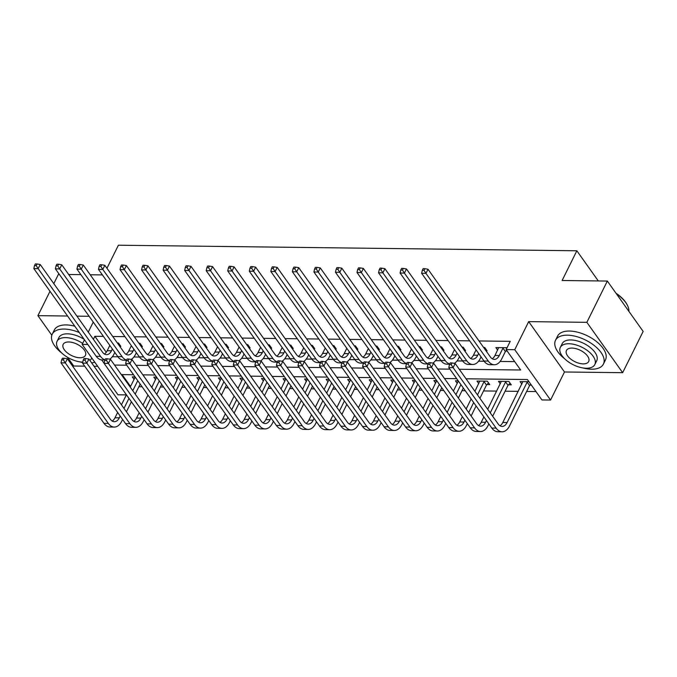 <?xml version="1.0" encoding="UTF-8"?>
<svg xmlns="http://www.w3.org/2000/svg" width="677" height="677" viewBox="0 0 677 677"><rect width="100%" height="100%" fill="white"/><g stroke="black" fill="none" stroke-linecap="round" stroke-linejoin="round"><path stroke-width="1.02" d="M126.362 394.894L117.95 394.793L82.154 344.432L87.824 344.5M67.522 357.304L73.717 366.012L84.701 366.147M94.035 366.257L97.7 366.308M106.949 268.27L118.399 245.209L576.855 250.786L562.105 280.506L607.345 281.057L643.15 331.417L622.662 372.688L586.857 322.337L528.686 321.626L514.757 349.696L550.562 400.048L541.938 399.946L527.425 379.535L466.021 378.781M528.686 321.626L564.491 371.986L622.662 372.688M564.491 371.986L550.562 400.048M138.853 386.736L142.085 386.779M151.42 386.889L152.003 386.897M160.398 386.999L163.631 387.041M172.965 387.151L173.549 387.159M181.944 387.261L185.176 387.303M194.511 387.413L195.094 387.422M203.489 387.523L206.713 387.566M216.056 387.676L216.64 387.684M225.026 387.786L228.259 387.828M237.593 387.938L238.186 387.946M246.572 388.048L249.805 388.09M259.139 388.2L259.723 388.209M268.117 388.31L271.35 388.353M280.684 388.463L281.268 388.471M289.663 388.573L292.896 388.615M302.23 388.725L302.814 388.733M311.208 388.835L314.441 388.877M323.775 388.987L324.359 388.996M332.754 389.097L335.978 389.14M345.321 389.25L345.905 389.258M354.291 389.36L357.524 389.402M366.858 389.512L367.442 389.52M375.837 389.622L379.069 389.656M388.403 389.774L388.987 389.783M397.382 389.884L400.615 389.918M409.949 390.037L410.533 390.045M418.928 390.147L422.16 390.18M431.494 390.299L432.078 390.307M440.473 390.409L443.706 390.443M453.04 390.561L453.624 390.57M462.01 390.671L465.243 390.705M474.585 390.824L475.169 390.832M483.556 390.934L496.706 391.094M505.101 391.196L518.252 391.357M526.647 391.458L535.981 391.568M50.005 291.305L37.912 315.66L51.816 335.217M59.331 274.388L58.4 274.38L53.805 283.638M607.345 281.057L586.857 322.337M122.114 374.601L130.543 386.465M528.965 381.701L520.063 381.591L521.849 384.104M530.015 385.086L531.386 385.103M508.469 384.824L511.279 384.858L508.859 381.456L498.517 381.329L500.311 383.842M486.924 384.561L489.733 384.595L487.322 381.193L476.98 381.066L478.766 383.58M453.387 391.044L458.211 381.329L458.244 380.855L455.435 380.804L457.22 383.317M436.682 380.576L433.889 380.542L435.675 383.055M415.145 380.313L412.344 380.279L414.129 382.793M393.599 380.051L390.798 380.017L392.584 382.53M367.205 389.994L372.028 380.279L372.062 379.814L369.253 379.755L371.047 382.268M345.668 389.732L350.491 380.017L350.525 379.552L347.716 379.492L349.501 382.006M324.122 389.478L328.946 379.755L328.98 379.289L326.17 379.238L327.956 381.752M307.426 379.01L304.625 378.976L306.41 381.489M285.88 378.748L283.079 378.714L284.865 381.227M259.486 388.691L264.309 378.968L264.343 378.502L261.534 378.451L263.319 380.965M237.94 388.429L242.764 378.705L242.806 378.24L239.988 378.189L241.782 380.702M216.403 388.166L221.227 378.443L221.261 377.978L218.451 377.927L220.237 380.44M199.698 377.698L196.905 377.664L198.691 380.178M178.161 377.436L175.36 377.402L177.146 379.915M156.615 377.174L153.814 377.14L155.6 379.653M130.221 387.117L135.045 377.402L135.078 376.928L132.269 376.877L134.054 379.391M459.251 369.261L520.655 370.006L506.134 349.586L510.238 341.335L478.994 340.954M469.66 340.844L457.449 340.692M448.115 340.582L435.903 340.429M426.569 340.319L414.366 340.167M405.024 340.057L392.821 339.905M383.487 339.795L371.275 339.642M361.941 339.532L349.73 339.38M340.396 339.27L328.184 339.118M318.85 339.008L306.639 338.855M297.305 338.745L285.102 338.593M275.759 338.483L263.556 338.331M254.222 338.221L242.011 338.068M232.676 337.958L220.465 337.806M211.131 337.696L198.92 337.544M189.585 337.434L177.374 337.281M168.04 337.171L155.837 337.019M146.494 336.909L134.291 336.765M124.957 336.647L112.746 336.503M103.412 336.384L94.865 336.283L106.247 352.294M112.34 356.737L117.933 356.804M133.885 356.991L139.47 357.067M155.431 357.253L161.016 357.321M176.976 357.515L182.562 357.583M198.522 357.778L204.107 357.845M220.067 358.04L225.653 358.108M241.604 358.302L247.19 358.37M263.15 358.565L268.735 358.632M284.695 358.827L290.281 358.895M306.241 359.089L311.826 359.157M327.786 359.352L333.372 359.419M349.332 359.614L354.917 359.682M370.869 359.876L376.454 359.944M392.415 360.139L398 360.206M413.96 360.401L419.545 360.469M435.506 360.663L441.091 360.731M457.051 360.926L462.636 360.993M478.588 361.188L484.182 361.256M500.134 361.45L514.698 361.628M506.726 348.41L506.21 347.69L495.869 347.572L497.663 350.085M505.821 351.058L507.2 351.075M486.01 350.821L487.085 350.838L484.673 347.428L483.59 347.419M464.464 350.559L465.548 350.576L463.127 347.166L462.044 347.157M442.919 350.297L444.002 350.314L441.582 346.912L440.507 346.895M421.382 350.034L422.456 350.051L420.036 346.649L418.961 346.632M399.836 349.772L400.911 349.789L398.491 346.387L397.416 346.37M378.291 349.51L379.365 349.527L376.945 346.125L375.87 346.108M356.745 349.247L357.828 349.264L355.408 345.862L354.325 345.845M335.2 348.985L336.283 349.002L333.863 345.6L332.779 345.583M313.654 348.723L314.737 348.74L312.317 345.338L311.242 345.321M292.117 348.46L293.192 348.477L290.772 345.075L289.697 345.058M270.572 348.198L271.646 348.215L269.226 344.813L268.151 344.796M249.026 347.936L250.101 347.953L247.689 344.551L246.606 344.534M227.48 347.673L228.564 347.69L226.143 344.288L225.06 344.271M205.935 347.411L207.018 347.428L204.598 344.026L203.515 344.009M184.398 347.149L185.473 347.166L183.052 343.764L181.978 343.747M162.852 346.886L163.927 346.903L161.507 343.501L160.432 343.484M141.307 346.632L142.382 346.641L139.961 343.239L138.887 343.222M119.761 346.37L120.836 346.379L118.424 342.977L117.341 342.96M598.299 280.947L576.855 250.786M89.119 316.277L76.907 316.134M67.573 316.015L37.912 315.66M93.24 322.083L88.264 332.111M84.464 339.778L82.154 344.432M94.865 336.283L93.375 339.287M506.134 349.586L514.757 349.696M68.665 274.507L80.876 274.65M90.21 274.769L102.422 274.913M456.687 378.671L444.476 378.519M435.142 378.409L422.939 378.257M413.596 378.147L401.393 377.994M392.051 377.884L379.848 377.732M370.514 377.622L358.302 377.47M348.968 377.36L336.757 377.216M327.423 377.097L315.211 376.954M305.877 376.835L293.674 376.691M284.332 376.573L272.129 376.429M262.794 376.31L250.583 376.167M241.249 376.048L229.038 375.904M219.703 375.786L207.492 375.642M198.158 375.523L185.947 375.38M176.612 375.261L164.409 375.117M155.067 374.999L142.864 374.855M133.53 374.736L121.318 374.593M114.548 365.064L126.751 365.216M136.085 365.326L148.297 365.478M157.631 365.588L169.842 365.741M179.177 365.851L191.388 366.003M200.722 366.113L212.925 366.257M222.268 366.375L234.47 366.519M243.805 366.638L256.016 366.782M265.35 366.9L277.562 367.044M286.896 367.162L299.107 367.306M308.441 367.425L320.653 367.569M329.987 367.687L342.19 367.831M351.532 367.95L363.735 368.093M373.069 368.212L385.281 368.356M394.615 368.474L406.826 368.618M416.16 368.737L428.372 368.88M437.706 368.999L449.917 369.143M101.728 359.952L104.106 363.304M498.687 347.606L494.997 355.45A10.697 6.338 -89.3 0 1 492.187 358.734M502.96 348.139L499.304 355.501A10.697 6.338 -89.3 0 1 494.337 359.394A10.697 6.338 -89.3 0 1 490.368 356.948L427.999 269.234L425.951 273.364L488.32 361.078A16.045 9.512 90.7 0 0 494.269 364.742A16.045 9.512 90.7 0 0 501.725 358.903L505.372 351.541L502.96 348.139L503.4 347.656M506.591 350.229L505.372 351.541M424.014 270.335L424.834 268.684L423.108 268.667L422.296 270.318L424.014 270.335L425.951 273.364L421.644 273.305L484.013 361.027A16.045 9.512 90.7 0 0 489.962 364.691L494.269 364.742M421.644 273.305L422.296 270.318M424.834 268.684L427.999 269.234M530.785 384.257L529.566 385.568L527.146 382.166L507.107 422.541A10.697 6.338 -89.3 0 1 502.139 426.442A10.697 6.338 -89.3 0 1 498.17 423.997L455.156 363.498L453.108 367.628L496.123 428.126A16.045 9.512 90.7 0 0 502.072 431.791A16.045 9.512 90.7 0 0 509.527 425.951L529.566 385.568M527.146 382.166L527.595 381.684M522.872 381.625L502.799 422.49A10.697 6.338 -89.3 0 1 499.99 425.774M451.17 364.607L451.991 362.948L450.264 362.931L449.443 364.581L451.17 364.607L453.108 367.628L448.8 367.577L491.807 428.067A16.045 9.512 90.7 0 0 497.764 431.731L502.072 431.791M448.8 367.577L449.443 364.581M451.991 362.948L455.156 363.498M476.083 349.882L473.451 355.188A10.697 6.338 -89.3 0 1 470.642 358.471M478.639 353.47L477.759 355.239A10.697 6.338 -89.3 0 1 472.791 359.132A10.697 6.338 -89.3 0 1 468.822 356.686L406.454 268.972L404.406 273.102L466.775 360.816A16.045 9.512 90.7 0 0 472.724 364.48A16.045 9.512 90.7 0 0 480.179 358.641L481.059 356.872M485.849 349.095L485.248 349.747M402.468 270.072L403.289 268.422L401.571 268.405L400.75 270.055L402.468 270.072L404.406 273.102L400.099 273.043L462.467 360.765A16.045 9.512 90.7 0 0 468.416 364.429L472.724 364.48M400.099 273.043L400.75 270.055M403.289 268.422L406.454 268.972M454.538 349.62L451.906 354.926A10.697 6.338 -89.3 0 1 449.105 358.209M457.093 353.208L456.213 354.976A10.697 6.338 -89.3 0 1 451.246 358.869A10.697 6.338 -89.3 0 1 447.277 356.424L384.917 268.71L382.86 272.839L445.229 360.553A16.045 9.512 90.7 0 0 449.731 364.014M464.304 348.833L463.703 349.484M454.335 363.354A16.045 9.512 90.7 0 0 458.634 358.378L459.514 356.61M380.931 269.81L381.743 268.16L380.025 268.143L379.205 269.793L380.931 269.81L382.86 272.839L378.553 272.78L440.922 360.502A16.045 9.512 90.7 0 0 446.871 364.167L449.638 364.201M378.553 272.78L379.205 269.793M381.743 268.16L384.917 268.71M433.001 349.357L430.36 354.663A10.697 6.338 -89.3 0 1 427.559 357.947M435.548 352.945L434.676 354.714A10.697 6.338 -89.3 0 1 429.7 358.607A10.697 6.338 -89.3 0 1 425.74 356.161L363.371 268.447L361.323 272.577L423.684 360.291A16.045 9.512 90.7 0 0 428.186 363.752M442.766 348.57L442.157 349.222M432.789 363.092A16.045 9.512 90.7 0 0 437.088 358.116L437.968 356.347M359.385 269.548L360.206 267.897L358.48 267.88L357.659 269.531L359.385 269.548L361.323 272.577L357.007 272.526L419.376 360.24A16.045 9.512 90.7 0 0 425.334 363.904L428.092 363.938M357.007 272.526L357.659 269.531M360.206 267.897L363.371 268.447M510.043 383.123L508.021 385.306L505.601 381.904L490.241 412.852M486.441 420.519L485.561 422.287A10.697 6.338 -89.3 0 1 480.594 426.18A10.697 6.338 -89.3 0 1 476.625 423.734L433.61 363.236L431.562 367.366L474.577 427.864A16.045 9.512 90.7 0 0 480.526 431.528A16.045 9.512 90.7 0 0 487.982 425.689L488.862 423.92M492.661 416.253L508.021 385.306M505.601 381.904L506.049 381.422M501.335 381.363L487.694 409.255M483.886 416.922L481.254 422.228A10.697 6.338 -89.3 0 1 478.444 425.511M429.624 364.344L430.445 362.686L428.719 362.669L427.906 364.319L429.624 364.344L431.562 367.366L427.255 367.315L470.27 427.805A16.045 9.512 90.7 0 0 476.219 431.469L480.526 431.528M427.255 367.315L427.906 364.319M430.445 362.686L433.61 363.236M488.498 382.86L486.484 385.044L484.063 381.642L477.48 394.903M464.896 420.256L464.016 422.025A10.697 6.338 -89.3 0 1 459.048 425.918A10.697 6.338 -89.3 0 1 455.079 423.472L412.065 362.974L410.017 367.103L453.031 427.602A16.045 9.512 90.7 0 0 458.981 431.266A16.045 9.512 90.7 0 0 466.436 425.427L467.316 423.658M471.116 415.991L476.092 405.963M479.9 398.304L486.484 385.044M473.672 402.561L468.696 412.589M484.063 381.642L484.504 381.159M479.79 381.1L474.924 391.306M471.124 398.973L466.148 409.001M462.34 416.66L459.708 421.966A10.697 6.338 -89.3 0 1 456.899 425.249M408.079 364.082L408.9 362.432L407.182 362.407L406.361 364.057L408.079 364.082L410.017 367.103L405.709 367.052L448.724 427.542A16.045 9.512 90.7 0 0 454.673 431.207L458.981 431.266M405.709 367.052L406.361 364.057M408.9 362.432L412.065 362.974M443.35 419.994L442.47 421.763A10.697 6.338 -89.3 0 1 437.503 425.655A10.697 6.338 -89.3 0 1 433.534 423.21L390.519 362.711L388.471 366.841L431.486 427.339A16.045 9.512 90.7 0 0 437.435 431.004A16.045 9.512 90.7 0 0 444.891 425.164L445.771 423.396M449.579 415.729L454.555 405.701M458.354 398.042L463.33 388.014M460.91 384.612L455.934 394.64M452.134 402.299L447.158 412.327M449.579 398.711L444.603 408.739M440.795 416.397L438.163 421.703A10.697 6.338 -89.3 0 1 435.362 424.987M386.542 363.82L387.354 362.17L385.636 362.144L384.815 363.794L386.542 363.82L388.471 366.841L384.164 366.79L427.179 427.28A16.045 9.512 90.7 0 0 433.128 430.953L437.435 431.004M384.164 366.79L384.815 363.794M387.354 362.17L390.519 362.711M411.455 349.095L408.823 354.401A10.697 6.338 -89.3 0 1 406.014 357.684M414.002 352.683L413.131 354.452A10.697 6.338 -89.3 0 1 408.163 358.345A10.697 6.338 -89.3 0 1 404.194 355.899L341.826 268.185L339.778 272.315L402.146 360.029A16.045 9.512 90.7 0 0 406.64 363.49M421.221 348.308L420.612 348.96M411.244 362.83A16.045 9.512 90.7 0 0 415.551 357.854L416.423 356.085M337.84 269.285L338.661 267.635L336.934 267.618L336.114 269.268L337.84 269.285L339.778 272.315L335.47 272.264L397.831 359.978A16.045 9.512 90.7 0 0 403.788 363.642L406.547 363.676M335.47 272.264L336.114 269.268M338.661 267.635L341.826 268.185M421.805 419.732L420.925 421.5A10.697 6.338 -89.3 0 1 415.957 425.393A10.697 6.338 -89.3 0 1 411.988 422.947L368.982 362.449L366.934 366.579L409.94 427.077A16.045 9.512 90.7 0 0 415.898 430.741A16.045 9.512 90.7 0 0 423.345 424.902L424.225 423.133M428.033 415.466L433.009 405.438M436.809 397.78L441.785 387.752M439.365 384.35L434.389 394.378M430.589 402.036L425.613 412.065M436.699 380.592L431.841 390.781M428.033 398.448L423.057 408.476M419.258 416.135L416.617 421.441A10.697 6.338 -89.3 0 1 413.816 424.724M364.996 363.557L365.817 361.907L364.091 361.882L363.27 363.532L364.996 363.557L366.934 366.579L362.618 366.528L405.633 427.026A16.045 9.512 90.7 0 0 411.582 430.69L415.898 430.741M362.618 366.528L363.27 363.532M365.817 361.907L368.982 362.449M615.994 293.217A26.107 13.261 26.4 0 1 626.826 304.201L627.13 304.76A26.75 13.582 -153.6 0 0 616.349 293.716M628.908 311.386A26.75 13.582 -153.6 0 0 627.13 304.76M582.812 367.916A26.75 13.582 -153.6 0 0 591.563 369.202A26.75 13.582 -153.6 0 0 603.419 364.082A26.75 13.582 -153.6 0 0 594.474 345.71A26.75 13.582 -153.6 0 0 567.368 335.174A26.75 13.582 -153.6 0 0 555.504 340.294A26.75 13.582 -153.6 0 0 564.914 359.03M603.419 364.082L605.466 359.952A26.75 13.582 -153.6 0 0 596.522 341.58A26.75 13.582 -153.6 0 0 569.416 331.045A26.75 13.582 -153.6 0 0 557.552 336.164L555.504 340.294M560.328 347.419L562.215 343.628A19.261 9.783 26.4 0 1 570.753 339.939A19.261 9.783 26.4 0 1 590.276 347.521A19.261 9.783 26.4 0 1 596.716 360.748L594.829 364.548A19.261 9.783 -153.6 0 0 588.389 351.321A19.261 9.783 -153.6 0 0 568.866 343.738A19.261 9.783 -153.6 0 0 560.328 347.419A19.261 9.783 -153.6 0 0 566.767 360.646A19.261 9.783 -153.6 0 0 586.29 368.237A19.261 9.783 -153.6 0 0 594.829 364.548M571.963 348.088A12.414 6.305 -153.6 0 0 566.463 350.466A12.414 6.305 -153.6 0 0 570.609 358.988A12.414 6.305 -153.6 0 0 583.193 363.879A12.414 6.305 -153.6 0 0 588.694 361.501A12.414 6.305 -153.6 0 0 584.547 352.979A12.414 6.305 -153.6 0 0 571.963 348.088M91.64 362.897A26.75 13.582 -153.6 0 0 94.78 362.195M79.336 332.568A26.75 13.582 -153.6 0 0 64.095 329.056A26.75 13.582 -153.6 0 0 52.239 334.176A26.75 13.582 -153.6 0 0 61.641 352.912M74.8 326.187A26.75 13.582 -153.6 0 0 66.143 324.926A26.75 13.582 -153.6 0 0 54.287 330.046L52.239 334.176M82.662 343.408A19.261 9.783 -153.6 0 0 65.601 337.611A19.261 9.783 -153.6 0 0 57.063 341.301L58.941 337.501A19.261 9.783 26.4 0 1 67.488 333.82A19.261 9.783 26.4 0 1 84.168 339.363M89.863 360.392A19.261 9.783 -153.6 0 0 91.556 358.429A19.261 9.783 -153.6 0 0 91.767 357.955L91.556 358.429M68.699 341.97A12.414 6.305 -153.6 0 0 63.189 344.348A12.414 6.305 -153.6 0 0 67.345 352.869A12.414 6.305 -153.6 0 0 79.92 357.761A12.414 6.305 -153.6 0 0 85.429 355.383A12.414 6.305 -153.6 0 0 81.274 346.861A12.414 6.305 -153.6 0 0 68.699 341.97M57.063 341.301A19.261 9.783 -153.6 0 0 63.384 354.435A19.261 9.783 -153.6 0 0 82.772 362.11M79.539 361.797A26.75 13.582 -153.6 0 0 82.679 362.5M389.91 348.833L387.278 354.139A10.697 6.338 -89.3 0 1 384.468 357.422M392.465 352.421L391.585 354.189A10.697 6.338 -89.3 0 1 386.618 358.082A10.697 6.338 -89.3 0 1 382.649 355.637L320.28 267.923L318.232 272.052L380.601 359.766A16.045 9.512 90.7 0 0 385.095 363.227M399.675 348.046L399.075 348.697M389.698 362.567A16.045 9.512 90.7 0 0 394.006 357.591L394.877 355.823M316.294 269.031L317.115 267.373L315.389 267.356L314.568 269.006L316.294 269.031L318.232 272.052L313.925 272.002L376.294 359.715A16.045 9.512 90.7 0 0 382.243 363.38L385.001 363.414M313.925 272.002L314.568 269.006M317.115 267.373L320.28 267.923M368.364 348.57L365.732 353.876A10.697 6.338 -89.3 0 1 362.923 357.16M370.92 352.158L370.04 353.927A10.697 6.338 -89.3 0 1 365.072 357.82A10.697 6.338 -89.3 0 1 361.103 355.374L298.735 267.66L296.687 271.79L359.055 359.504A16.045 9.512 90.7 0 0 363.557 362.965M378.13 347.783L377.529 348.435M368.153 362.305A16.045 9.512 90.7 0 0 372.46 357.329L373.34 355.56M294.749 268.769L295.57 267.11L293.843 267.093L293.031 268.744L294.749 268.769L296.687 271.79L292.379 271.739L354.748 359.453A16.045 9.512 90.7 0 0 360.697 363.117L363.464 363.151M292.379 271.739L293.031 268.744M295.57 267.11L298.735 267.66M346.819 348.308L344.187 353.614A10.697 6.338 -89.3 0 1 341.377 356.897M349.374 351.896L348.494 353.665A10.697 6.338 -89.3 0 1 343.527 357.558A10.697 6.338 -89.3 0 1 339.558 355.112L277.189 267.398L275.141 271.528L337.51 359.242A16.045 9.512 90.7 0 0 342.012 362.703M356.584 347.521L355.984 348.173M346.616 362.043A16.045 9.512 90.7 0 0 350.914 357.067L351.795 355.298M273.203 268.507L274.024 266.848L272.306 266.831L271.485 268.481L273.203 268.507L275.141 271.528L270.834 271.477L333.202 359.191A16.045 9.512 90.7 0 0 339.152 362.855L341.919 362.889M270.834 271.477L271.485 268.481M274.024 266.848L277.189 267.398M325.273 348.046L322.641 353.352A10.697 6.338 -89.3 0 1 319.84 356.635M327.829 351.634L326.949 353.402A10.697 6.338 -89.3 0 1 321.981 357.295A10.697 6.338 -89.3 0 1 318.012 354.85L255.652 267.136L253.596 271.265L315.964 358.979A16.045 9.512 90.7 0 0 320.466 362.44M335.047 347.259L334.438 347.91M325.07 361.78A16.045 9.512 90.7 0 0 329.369 356.804L330.249 355.036M251.666 268.244L252.487 266.594L250.761 266.569L249.94 268.219L251.666 268.244L253.596 271.265L249.288 271.215L311.657 358.928A16.045 9.512 90.7 0 0 317.606 362.593L320.373 362.627M249.288 271.215L249.94 268.219M252.487 266.594L255.652 267.136M303.736 347.783L301.096 353.089A10.697 6.338 -89.3 0 1 298.295 356.373M306.283 351.371L305.412 353.14A10.697 6.338 -89.3 0 1 300.436 357.033A10.697 6.338 -89.3 0 1 296.475 354.587L234.107 266.873L232.059 271.003L294.419 358.717A16.045 9.512 90.7 0 0 298.921 362.178M313.502 346.996L312.892 347.648M303.524 361.526A16.045 9.512 90.7 0 0 307.823 356.542L308.704 354.773M230.121 267.982L230.942 266.332L229.215 266.306L228.394 267.957L230.121 267.982L232.059 271.003L227.743 270.952L290.111 358.666A16.045 9.512 90.7 0 0 296.069 362.33L298.828 362.364M227.743 270.952L228.394 267.957M230.942 266.332L234.107 266.873M400.259 419.469L399.388 421.238A10.697 6.338 -89.3 0 1 394.42 425.131A10.697 6.338 -89.3 0 1 390.451 422.685L347.436 362.187L345.388 366.316L388.403 426.815A16.045 9.512 90.7 0 0 394.352 430.479A16.045 9.512 90.7 0 0 401.808 424.64L402.68 422.871M406.488 415.204L411.464 405.176M415.263 397.517L420.239 387.489M417.827 384.087L412.852 394.116M409.043 401.774L404.067 411.802M415.153 380.33L410.296 390.519M406.488 398.186L401.512 408.214M397.712 415.873L395.072 421.179A10.697 6.338 -89.3 0 1 392.271 424.462M343.451 363.295L344.271 361.645L342.545 361.62L341.724 363.27L343.451 363.295L345.388 366.316L341.081 366.265L384.087 426.764A16.045 9.512 90.7 0 0 390.045 430.428L394.352 430.479M341.081 366.265L341.724 363.27M344.271 361.645L347.436 362.187M378.722 419.207L377.842 420.976A10.697 6.338 -89.3 0 1 372.875 424.868A10.697 6.338 -89.3 0 1 368.906 422.423L325.891 361.924L323.843 366.054L366.858 426.552A16.045 9.512 90.7 0 0 372.807 430.217A16.045 9.512 90.7 0 0 380.262 424.377L381.134 422.609M384.942 414.942L389.918 404.922M393.726 397.255L398.702 387.227M396.282 383.825L391.306 393.853M387.498 401.512L382.522 411.54M393.608 380.076L388.75 390.257M384.951 397.924L379.975 407.952M376.167 415.61L373.535 420.916A10.697 6.338 -89.3 0 1 370.725 424.2M321.905 363.033L322.726 361.383L321 361.357L320.179 363.007L321.905 363.033L323.843 366.054L319.536 366.003L362.55 426.502A16.045 9.512 90.7 0 0 368.5 430.166L372.807 430.217M319.536 366.003L320.179 363.007M322.726 361.383L325.891 361.924M357.177 418.945L356.297 420.713A10.697 6.338 -89.3 0 1 351.329 424.606A10.697 6.338 -89.3 0 1 347.36 422.16L304.345 361.662L302.297 365.792L345.312 426.29A16.045 9.512 90.7 0 0 351.261 429.954A16.045 9.512 90.7 0 0 358.717 424.115L359.597 422.346M363.397 414.679L368.373 404.66M372.181 396.993L377.157 386.965M374.736 383.563L369.76 393.591M365.952 401.249L360.976 411.277M363.405 397.661L358.429 407.689M354.621 415.356L351.989 420.662A10.697 6.338 -89.3 0 1 349.18 423.937M300.36 362.77L301.18 361.12L299.454 361.095L298.642 362.745L300.36 362.77L302.297 365.792L297.99 365.741L341.005 426.239A16.045 9.512 90.7 0 0 346.954 429.903L351.261 429.954M297.99 365.741L298.642 362.745M301.18 361.12L304.345 361.662M335.631 418.682L334.751 420.451A10.697 6.338 -89.3 0 1 329.784 424.344A10.697 6.338 -89.3 0 1 325.815 421.898L282.8 361.4L280.752 365.529L323.767 426.028A16.045 9.512 90.7 0 0 329.716 429.692A16.045 9.512 90.7 0 0 337.171 423.853L338.051 422.084M341.851 414.417L346.827 404.397M350.635 396.73L355.611 386.702M353.191 383.3L348.215 393.329M344.415 400.996L339.439 411.015M341.86 397.399L336.884 407.427M333.076 415.094L330.444 420.4A10.697 6.338 -89.3 0 1 327.634 423.675M278.814 362.508L279.635 360.858L277.917 360.833L277.096 362.483L278.814 362.508L280.752 365.529L276.444 365.478L319.459 425.977A16.045 9.512 90.7 0 0 325.409 429.641L329.716 429.692M276.444 365.478L277.096 362.483M279.635 360.858L282.8 361.4M314.086 418.42L313.206 420.189A10.697 6.338 -89.3 0 1 308.238 424.081A10.697 6.338 -89.3 0 1 304.269 421.636L261.254 361.137L259.206 365.267L302.221 425.765A16.045 9.512 90.7 0 0 308.179 429.43A16.045 9.512 90.7 0 0 315.626 423.59L316.506 421.822M320.314 414.155L325.29 404.135M329.09 396.468L334.066 386.44M331.645 383.038L326.669 393.066M322.87 400.733L317.894 410.753M320.314 397.137L315.338 407.165M311.53 414.832L308.898 420.138A10.697 6.338 -89.3 0 1 306.097 423.413M257.277 362.246L258.089 360.596L256.371 360.57L255.551 362.22L257.277 362.246L259.206 365.267L254.899 365.216L297.914 425.715A16.045 9.512 90.7 0 0 303.863 429.379L308.179 429.43M254.899 365.216L255.551 362.22M258.089 360.596L261.254 361.137M282.191 347.521L279.559 352.827A10.697 6.338 -89.3 0 1 276.749 356.11M284.738 351.109L283.866 352.878A10.697 6.338 -89.3 0 1 278.899 356.771A10.697 6.338 -89.3 0 1 274.93 354.333L212.561 266.611L210.513 270.741L272.882 358.455A16.045 9.512 90.7 0 0 277.375 361.916M291.956 346.734L291.355 347.386M281.979 361.264A16.045 9.512 90.7 0 0 286.286 356.28L287.158 354.511M208.575 267.72L209.396 266.069L207.67 266.044L206.849 267.694L208.575 267.72L210.513 270.741L206.206 270.69L268.566 358.404A16.045 9.512 90.7 0 0 274.523 362.068L277.282 362.102M206.206 270.69L206.849 267.694M209.396 266.069L212.561 266.611M292.54 418.158L291.669 419.926A10.697 6.338 -89.3 0 1 286.693 423.819A10.697 6.338 -89.3 0 1 282.732 421.373L239.717 360.875L237.669 365.005L280.676 425.503A16.045 9.512 90.7 0 0 286.633 429.167A16.045 9.512 90.7 0 0 294.08 423.328L294.96 421.559M298.769 413.892L303.745 403.873M307.544 396.206L312.52 386.178M310.1 382.776L305.124 392.804M301.324 400.471L296.348 410.49M307.434 379.027L302.577 389.216M298.769 396.874L293.793 406.902M289.993 414.569L287.353 419.875A10.697 6.338 -89.3 0 1 284.552 423.159M235.731 361.983L236.552 360.333L234.826 360.308L234.005 361.958L235.731 361.983L237.669 365.005L233.353 364.954L276.368 425.452A16.045 9.512 90.7 0 0 282.326 429.116L286.633 429.167M233.353 364.954L234.005 361.958M236.552 360.333L239.717 360.875M260.645 347.259L258.013 352.565A10.697 6.338 -89.3 0 1 255.204 355.848M263.201 350.847L262.321 352.615A10.697 6.338 -89.3 0 1 257.353 356.508A10.697 6.338 -89.3 0 1 253.384 354.071L191.016 266.349L188.968 270.478L251.336 358.192A16.045 9.512 90.7 0 0 255.83 361.653M270.411 346.472L269.81 347.132M260.433 361.002A16.045 9.512 90.7 0 0 264.741 356.017L265.621 354.249M187.03 267.457L187.851 265.807L186.124 265.782L185.312 267.432L187.03 267.457L188.968 270.478L184.66 270.428L247.029 358.141A16.045 9.512 90.7 0 0 252.978 361.806L255.737 361.84M184.66 270.428L185.312 267.432M187.851 265.807L191.016 266.349M270.995 417.895L270.123 419.664A10.697 6.338 -89.3 0 1 265.156 423.557A10.697 6.338 -89.3 0 1 261.187 421.111L218.172 360.613L216.124 364.742L259.139 425.241A16.045 9.512 90.7 0 0 265.088 428.905A16.045 9.512 90.7 0 0 272.543 423.066L273.415 421.297M277.223 413.63L282.199 403.61M286.007 395.943L290.983 385.915M288.563 382.513L283.587 392.542M279.779 400.209L274.803 410.228M285.889 378.765L281.031 388.953M277.223 396.612L272.247 406.64M268.447 414.307L265.816 419.613A10.697 6.338 -89.3 0 1 263.006 422.897M214.186 361.721L215.007 360.071L213.28 360.046L212.46 361.696L214.186 361.721L216.124 364.742L211.816 364.691L254.823 425.19A16.045 9.512 90.7 0 0 260.78 428.854L265.088 428.905M211.816 364.691L212.46 361.696M215.007 360.071L218.172 360.613M239.099 346.996L236.468 352.302A10.697 6.338 -89.3 0 1 233.658 355.586M241.655 350.584L240.775 352.353A10.697 6.338 -89.3 0 1 235.808 356.246A10.697 6.338 -89.3 0 1 231.839 353.809L169.47 266.086L167.422 270.216L229.791 357.93A16.045 9.512 90.7 0 0 234.293 361.391M248.865 346.209L248.264 346.869M238.888 360.739A16.045 9.512 90.7 0 0 243.195 355.755L244.075 353.986M165.484 267.195L166.305 265.545L164.587 265.519L163.766 267.17L165.484 267.195L167.422 270.216L163.115 270.165L225.483 357.879A16.045 9.512 90.7 0 0 231.432 361.543L234.2 361.577M163.115 270.165L163.766 267.17M166.305 265.545L169.47 266.086M249.458 417.633L248.577 419.401A10.697 6.338 -89.3 0 1 243.61 423.294A10.697 6.338 -89.3 0 1 239.641 420.849L196.626 360.35L194.578 364.48L237.593 424.978A16.045 9.512 90.7 0 0 243.542 428.643A16.045 9.512 90.7 0 0 250.998 422.803L251.869 421.035M255.678 413.368L260.653 403.348M264.462 395.681L269.438 385.653M267.017 382.251L262.041 392.279M258.233 399.946L253.257 409.966M255.686 396.35L250.71 406.378M246.902 414.045L244.27 419.351A10.697 6.338 -89.3 0 1 241.461 422.634M192.64 361.459L193.461 359.809L191.735 359.783L190.914 361.433L192.64 361.459L194.578 364.48L190.271 364.429L233.286 424.928A16.045 9.512 90.7 0 0 239.235 428.592L243.542 428.643M190.271 364.429L190.914 361.433M193.461 359.809L196.626 360.35M217.554 346.734L214.922 352.04A10.697 6.338 -89.3 0 1 212.113 355.323M220.11 350.322L219.23 352.091A10.697 6.338 -89.3 0 1 214.262 355.984A10.697 6.338 -89.3 0 1 210.293 353.546L147.924 265.824L145.877 269.954L208.245 357.668A16.045 9.512 90.7 0 0 212.747 361.129M227.32 345.947L226.719 346.607M217.351 360.477A16.045 9.512 90.7 0 0 221.65 355.493L222.53 353.724M143.947 266.933L144.76 265.282L143.042 265.257L142.221 266.907L143.947 266.933L145.877 269.954L141.569 269.903L203.938 357.617A16.045 9.512 90.7 0 0 209.887 361.281L212.654 361.315M141.569 269.903L142.221 266.907M144.76 265.282L147.924 265.824M227.912 417.37L227.032 419.139A10.697 6.338 -89.3 0 1 222.064 423.032A10.697 6.338 -89.3 0 1 218.096 420.586L175.081 360.096L173.033 364.218L216.048 424.716A16.045 9.512 90.7 0 0 221.997 428.38A16.045 9.512 90.7 0 0 229.452 422.541L230.332 420.772M234.132 413.105L239.108 403.086M242.916 395.419L247.892 385.399M245.472 381.989L240.496 392.017M236.688 399.684L231.712 409.703M234.14 396.087L229.165 406.115M225.356 413.782L222.725 419.088A10.697 6.338 -89.3 0 1 219.915 422.372M171.095 361.196L171.916 359.546L170.189 359.521L169.377 361.179L171.095 361.196L173.033 364.218L168.725 364.167L211.74 424.665A16.045 9.512 90.7 0 0 217.689 428.329L221.997 428.38M168.725 364.167L169.377 361.179M171.916 359.546L175.081 360.096M196.017 346.472L193.377 351.778A10.697 6.338 -89.3 0 1 190.575 355.061M198.564 350.06L197.684 351.828A10.697 6.338 -89.3 0 1 192.717 355.721A10.697 6.338 -89.3 0 1 188.748 353.284L126.387 265.562L124.331 269.691L186.7 357.405A16.045 9.512 90.7 0 0 191.202 360.866M205.783 345.685L205.173 346.345M195.805 360.215A16.045 9.512 90.7 0 0 200.104 355.23L200.984 353.462M122.402 266.67L123.222 265.02L121.496 264.995L120.675 266.645L122.402 266.67L124.331 269.691L120.024 269.641L182.392 357.354A16.045 9.512 90.7 0 0 188.341 361.019L191.109 361.053M120.024 269.641L120.675 266.645M123.222 265.02L126.387 265.562M206.367 417.108L205.486 418.877A10.697 6.338 -89.3 0 1 200.519 422.77A10.697 6.338 -89.3 0 1 196.55 420.324L153.535 359.834L151.487 363.955L194.502 424.454A16.045 9.512 90.7 0 0 200.451 428.118A16.045 9.512 90.7 0 0 207.907 422.279L208.787 420.51M212.586 412.843L217.562 402.823M221.371 395.156L226.346 385.137M223.926 381.726L218.95 391.755M215.151 399.422L210.175 409.441M212.595 395.825L207.619 405.853M203.811 413.52L201.179 418.826A10.697 6.338 -89.3 0 1 198.369 422.109M149.549 360.934L150.37 359.284L148.652 359.259L147.831 360.917L149.549 360.934L151.487 363.955L147.18 363.904L190.195 424.403A16.045 9.512 90.7 0 0 196.144 428.067L200.451 428.118M147.18 363.904L147.831 360.917M150.37 359.284L153.535 359.834M174.471 346.209L171.831 351.515A10.697 6.338 -89.3 0 1 169.03 354.799M177.019 349.797L176.147 351.566A10.697 6.338 -89.3 0 1 171.171 355.459A10.697 6.338 -89.3 0 1 167.211 353.022L104.842 265.299L102.794 269.429L165.154 357.143A16.045 9.512 90.7 0 0 169.656 360.604M184.237 345.422L183.628 346.082M174.26 359.952A16.045 9.512 90.7 0 0 178.559 354.968L179.439 353.199M100.856 266.408L101.677 264.758L99.951 264.732L99.13 266.383L100.856 266.408L102.794 269.429L98.478 269.378L160.847 357.092A16.045 9.512 90.7 0 0 166.804 360.756L169.563 360.79M98.478 269.378L99.13 266.383M101.677 264.758L104.842 265.299M184.821 416.846L183.941 418.614A10.697 6.338 -89.3 0 1 178.973 422.507A10.697 6.338 -89.3 0 1 175.005 420.062L131.998 359.572L129.942 363.693L172.957 424.191A16.045 9.512 90.7 0 0 178.914 427.856A16.045 9.512 90.7 0 0 186.361 422.016L187.241 420.248M191.049 412.581L196.025 402.561M199.825 394.894L204.801 384.875M202.381 381.473L197.405 391.492M193.605 399.159L188.629 409.179M199.715 377.715L194.858 387.904M191.049 395.571L186.073 405.591M182.265 413.258L179.633 418.564A10.697 6.338 -89.3 0 1 176.832 421.847M128.012 360.672L128.825 359.022L127.107 358.996L126.286 360.655L128.012 360.672L129.942 363.693L125.634 363.642L168.649 424.14A16.045 9.512 90.7 0 0 174.598 427.805L178.914 427.856M125.634 363.642L126.286 360.655M128.825 359.022L131.998 359.572M163.275 416.583L162.404 418.352A10.697 6.338 -89.3 0 1 157.428 422.245A10.697 6.338 -89.3 0 1 153.467 419.799L110.453 359.309L108.405 363.431L151.411 423.929A16.045 9.512 90.7 0 0 157.369 427.593A16.045 9.512 90.7 0 0 164.816 421.754L165.696 419.985M169.504 412.318L174.48 402.299M178.279 394.632L183.255 384.612M180.844 381.21L175.868 391.23M172.06 398.897L167.084 408.916M178.169 377.453L173.312 387.642M169.504 395.309L164.528 405.328M160.728 412.995L158.088 418.301A10.697 6.338 -89.3 0 1 155.287 421.585M106.467 360.409L107.288 358.759L105.561 358.742L104.74 360.392L106.467 360.409L108.405 363.431L104.089 363.38L147.104 423.878A16.045 9.512 90.7 0 0 153.061 427.542L157.369 427.593M104.089 363.38L104.74 360.392M107.288 358.759L110.453 359.309M152.926 345.947L150.294 351.253A10.697 6.338 -89.3 0 1 147.484 354.536M155.482 349.535L154.601 351.304A10.697 6.338 -89.3 0 1 149.634 355.197A10.697 6.338 -89.3 0 1 145.665 352.759L83.296 265.037L81.248 269.167L143.617 356.881A16.045 9.512 90.7 0 0 148.111 360.342M162.692 345.16L162.091 345.82M152.714 359.69A16.045 9.512 90.7 0 0 157.022 354.706L157.893 352.937M79.311 266.146L80.131 264.495L78.405 264.47L77.584 266.12L79.311 266.146L81.248 269.167L76.941 269.116L139.301 356.83A16.045 9.512 90.7 0 0 145.259 360.494L148.018 360.528M76.941 269.116L77.584 266.12M80.131 264.495L83.296 265.037M131.38 345.685L128.748 350.991A10.697 6.338 -89.3 0 1 125.939 354.274M133.936 349.273L133.056 351.041A10.697 6.338 -89.3 0 1 128.088 354.934A10.697 6.338 -89.3 0 1 124.119 352.497L61.751 264.775L59.703 268.904L122.072 356.618A16.045 9.512 90.7 0 0 126.565 360.079M141.146 344.898L140.545 345.558M131.169 359.428A16.045 9.512 90.7 0 0 135.476 354.443L136.356 352.675M57.765 265.883L58.586 264.233L56.86 264.208L56.047 265.858L57.765 265.883L59.703 268.904L55.396 268.854L117.764 356.567A16.045 9.512 90.7 0 0 123.713 360.232L126.472 360.266M55.396 268.854L56.047 265.858M58.586 264.233L61.751 264.775M141.73 416.321L140.858 418.09A10.697 6.338 -89.3 0 1 135.891 421.983A10.697 6.338 -89.3 0 1 131.922 419.537L88.907 359.047L86.859 363.168L129.874 423.667A16.045 9.512 90.7 0 0 135.823 427.331A16.045 9.512 90.7 0 0 143.279 421.492L144.15 419.723M147.958 412.056L152.934 402.036M156.742 394.369L161.718 384.35M159.298 380.948L154.322 390.967M150.514 398.635L145.538 408.654M156.624 377.191L151.766 387.379M147.958 395.046L142.982 405.066M139.183 412.733L136.551 418.039A10.697 6.338 -89.3 0 1 133.741 421.322M84.921 360.147L85.742 358.497L84.016 358.48L83.195 360.13L84.921 360.147L86.859 363.168L82.552 363.117L125.558 423.616A16.045 9.512 90.7 0 0 131.516 427.28L135.823 427.331M82.552 363.117L83.195 360.13M85.742 358.497L88.907 359.047M109.835 345.422L107.203 350.728A10.697 6.338 -89.3 0 1 104.393 354.012M112.39 349.01L111.51 350.779A10.697 6.338 -89.3 0 1 106.543 354.672A10.697 6.338 -89.3 0 1 102.574 352.235L40.205 264.512L38.157 268.642L100.526 356.364A16.045 9.512 90.7 0 0 105.028 359.817M119.601 344.635L119 345.295M109.623 359.165A16.045 9.512 90.7 0 0 113.931 354.181L114.811 352.421M36.219 265.621L37.04 263.971L35.322 263.945L34.502 265.596L36.219 265.621L38.157 268.642L33.85 268.591L96.219 356.305A16.045 9.512 90.7 0 0 102.168 359.969L104.935 360.003M33.85 268.591L34.502 265.596M37.04 263.971L40.205 264.512M120.193 416.059L119.313 417.827A10.697 6.338 -89.3 0 1 114.345 421.72A10.697 6.338 -89.3 0 1 110.376 419.275L67.361 358.785L65.314 362.906L108.328 423.404A16.045 9.512 90.7 0 0 114.278 427.069A16.045 9.512 90.7 0 0 121.733 421.229L122.613 419.461M126.413 411.794L131.389 401.774M135.197 394.107L140.173 384.087M137.753 380.686L132.777 390.705M128.969 398.372L123.993 408.392M126.421 394.784L121.445 404.804M117.637 412.471L115.005 417.777A10.697 6.338 -89.3 0 1 112.196 421.06M63.376 359.885L64.197 358.235L62.47 358.218L61.658 359.868L63.376 359.885L65.314 362.906L61.006 362.855L104.021 423.353A16.045 9.512 90.7 0 0 109.97 427.018L114.278 427.069M61.006 362.855L61.658 359.868M64.197 358.235L67.361 358.785M499.304 355.501L494.997 355.45M488.32 361.078L484.013 361.027M507.107 422.541L502.799 422.49M496.123 428.126L491.807 428.067M477.759 355.239L473.451 355.188M466.775 360.816L462.467 360.765M456.213 354.976L451.906 354.926M445.229 360.553L440.922 360.502M434.676 354.714L430.36 354.663M423.684 360.291L419.376 360.24M485.561 422.287L481.254 422.228M474.577 427.864L470.27 427.805M464.016 422.025L459.708 421.966M453.031 427.602L448.724 427.542M442.47 421.763L438.163 421.703M431.486 427.339L427.179 427.28M413.131 354.452L408.823 354.401M402.146 360.029L397.831 359.978M420.925 421.5L416.617 421.441M409.94 427.077L405.633 427.026M391.585 354.189L387.278 354.139M380.601 359.766L376.294 359.715M370.04 353.927L365.732 353.876M359.055 359.504L354.748 359.453M348.494 353.665L344.187 353.614M337.51 359.242L333.202 359.191M326.949 353.402L322.641 353.352M315.964 358.979L311.657 358.928M305.412 353.14L301.096 353.089M294.419 358.717L290.111 358.666M399.388 421.238L395.072 421.179M388.403 426.815L384.087 426.764M377.842 420.976L373.535 420.916M366.858 426.552L362.55 426.502M356.297 420.713L351.989 420.662M345.312 426.29L341.005 426.239M334.751 420.451L330.444 420.4M323.767 426.028L319.459 425.977M313.206 420.189L308.898 420.138M302.221 425.765L297.914 425.715M283.866 352.878L279.559 352.827M272.882 358.455L268.566 358.404M291.669 419.926L287.353 419.875M280.676 425.503L276.368 425.452M262.321 352.615L258.013 352.565M251.336 358.192L247.029 358.141M270.123 419.664L265.816 419.613M259.139 425.241L254.823 425.19M240.775 352.353L236.468 352.302M229.791 357.93L225.483 357.879M248.577 419.401L244.27 419.351M237.593 424.978L233.286 424.928M219.23 352.091L214.922 352.04M208.245 357.668L203.938 357.617M227.032 419.139L222.725 419.088M216.048 424.716L211.74 424.665M197.684 351.828L193.377 351.778M186.7 357.405L182.392 357.354M205.486 418.877L201.179 418.826M194.502 424.454L190.195 424.403M176.147 351.566L171.831 351.515M165.154 357.143L160.847 357.092M183.941 418.614L179.633 418.564M172.957 424.191L168.649 424.14M162.404 418.352L158.088 418.301M151.411 423.929L147.104 423.878M154.601 351.304L150.294 351.253M143.617 356.881L139.301 356.83M133.056 351.041L128.748 350.991M122.072 356.618L117.764 356.567M140.858 418.09L136.551 418.039M129.874 423.667L125.558 423.616M111.51 350.779L107.203 350.728M100.526 356.364L96.219 356.305M119.313 417.827L115.005 417.777M108.328 423.404L104.021 423.353"/></g></svg>
